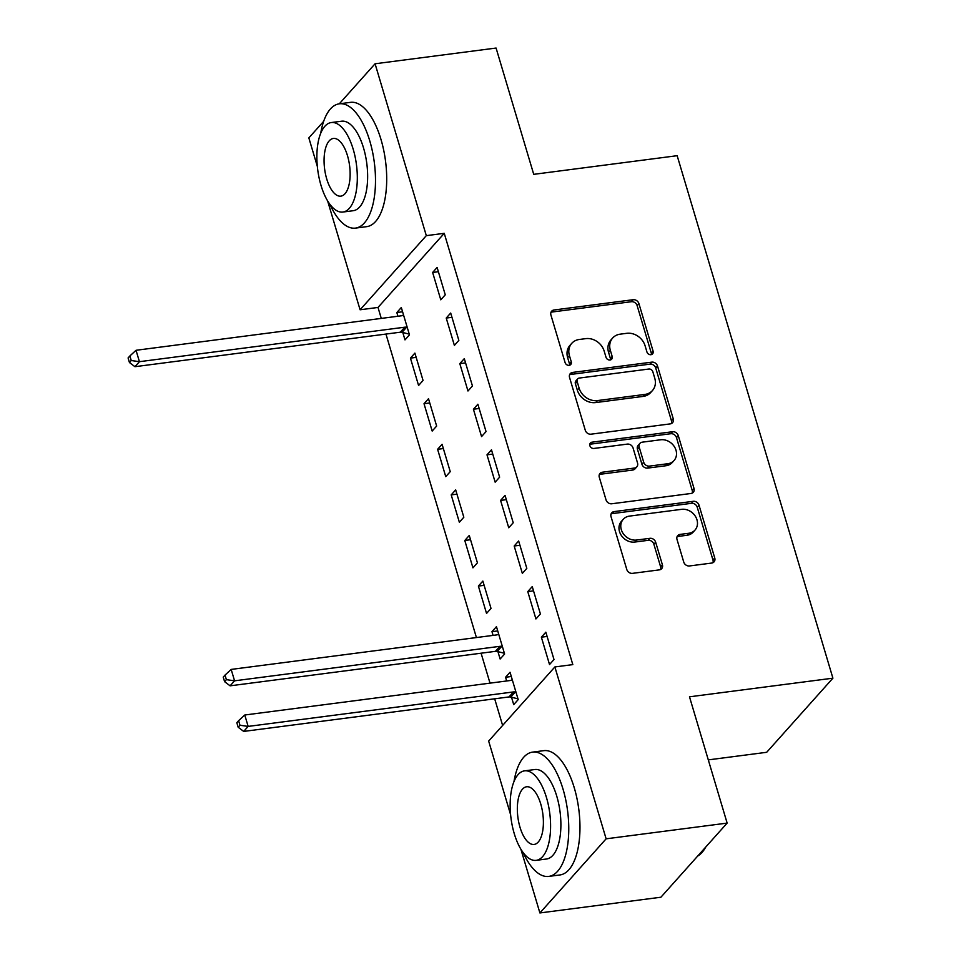 <?xml version="1.0" encoding="UTF-8"?>
<svg xmlns="http://www.w3.org/2000/svg" width="961" height="961" viewBox="0 0 961 961"><rect width="100%" height="100%" fill="white"/><g stroke="black" fill="none" stroke-linecap="round" stroke-linejoin="round"><path stroke-width="1.44" d="M650.945 354.693A3.448 2.907 41.8 0 0 653.096 351.161L638.921 303.616A4.925 4.156 41.8 0 0 633.179 299.712L553.992 309.995A4.925 4.156 41.8 0 0 551.662 311.196A4.925 4.156 41.8 0 0 550.929 315.052L565.104 362.597A3.448 2.907 41.8 0 0 571.266 361.792L569.429 355.642A15.748 13.298 41.8 0 1 571.771 343.317A15.748 13.298 41.8 0 1 579.243 339.485L585.838 338.632A15.748 13.298 41.8 0 1 604.181 351.125L606.019 357.276A3.448 2.907 41.8 0 0 612.181 356.471L610.343 350.321A15.748 13.298 41.8 0 1 612.674 337.996A15.748 13.298 41.8 0 1 620.157 334.176L626.752 333.311A15.748 13.298 41.8 0 1 645.095 345.804L646.933 351.966A3.448 2.907 41.8 0 0 650.945 354.693M651.402 354.597A3.448 2.907 41.8 0 0 651.306 353.167L637.131 305.61A4.925 4.156 41.8 0 0 631.389 301.718L552.203 312.001A4.925 4.156 41.8 0 0 550.965 312.373M569.573 365.228A3.448 2.907 41.8 0 0 569.477 363.799L567.639 357.648L569.429 355.642M610.487 359.919A3.448 2.907 41.8 0 0 610.391 358.477L608.553 352.327L610.343 350.321M683.739 562.053A4.925 4.156 41.8 0 0 689.481 565.957L711.693 563.062A4.925 4.156 41.8 0 0 714.035 561.873A4.925 4.156 41.8 0 0 714.756 558.017L699.019 505.21A4.925 4.156 41.8 0 0 693.289 501.306L614.103 511.6A4.925 4.156 41.8 0 0 611.761 512.802A4.925 4.156 41.8 0 0 611.028 516.646L626.776 569.453A4.925 4.156 41.8 0 0 632.506 573.357L659.342 569.873A4.925 4.156 41.8 0 0 661.685 568.672A4.925 4.156 41.8 0 0 662.405 564.828L655.666 542.22A4.925 4.156 41.8 0 0 649.936 538.316L636.626 540.046A13.166 11.112 41.8 0 1 622.98 533.247A13.166 11.112 41.8 0 1 623.245 519.312A13.166 11.112 41.8 0 1 629.491 516.105L681.625 509.33A13.166 11.112 41.8 0 1 695.271 516.141A13.166 11.112 41.8 0 1 695.007 530.076A13.166 11.112 41.8 0 1 688.761 533.271L680.076 534.4A4.925 4.156 41.8 0 0 677.733 535.601A4.925 4.156 41.8 0 0 677.012 539.457L683.739 562.053M510.603 814.688L488.656 741.075L554.881 666.946L572.816 664.616L444.246 233.331L426.312 235.649L360.087 309.778L327.629 200.921M554.881 666.946L606.127 838.821L539.902 912.95L520.898 849.224M339.305 103.812L375.078 63.774L496.08 48.05L533.727 174.337L677.157 155.694L832.911 678.178L689.493 696.809L727.141 823.096L606.127 838.821M375.078 63.774L426.312 235.649M670.201 423.897A4.925 4.156 41.8 0 0 672.544 422.696A4.925 4.156 41.8 0 0 673.265 418.84L657.528 366.045A4.925 4.156 41.8 0 0 651.798 362.141L572.612 372.424A4.925 4.156 41.8 0 0 570.269 373.625A4.925 4.156 41.8 0 0 569.549 377.469L585.285 430.276A4.925 4.156 41.8 0 0 591.015 434.18L670.201 423.897M678.274 435.621L694.01 488.428A4.925 4.156 41.8 0 1 693.289 492.284A4.925 4.156 41.8 0 1 690.947 493.486L611.761 503.768A4.925 4.156 41.8 0 1 606.031 499.864L599.292 477.269A4.925 4.156 41.8 0 1 600.024 473.413A4.925 4.156 41.8 0 1 602.355 472.223L634.476 468.043A4.925 4.156 41.8 0 0 636.807 466.854A4.925 4.156 41.8 0 0 637.539 462.998L633.071 448.006A4.925 4.156 41.8 0 0 627.341 444.102L593.898 448.451A3.448 2.907 41.8 0 1 592.036 442.18L672.544 431.729A4.925 4.156 41.8 0 1 678.274 435.621L676.484 437.627L692.22 490.434L694.01 488.428M708.293 759.887L766.686 752.295L832.911 678.178M532.25 586.594L527.769 591.604L535.926 618.956L540.406 613.947L532.25 586.594M497.93 651.642L500.128 659.018L504.609 654.009L496.453 626.656L491.972 631.665L493.077 635.389M505.066 495.408L500.585 500.417L508.741 527.769L513.222 522.76L505.066 495.408M464.788 540.49L472.944 567.843L477.425 562.834L469.268 535.481L464.788 540.49L470.542 539.734M477.881 404.233L473.413 409.23L481.557 436.594L486.038 431.585L477.881 404.233M437.603 449.304L445.76 476.656L450.241 471.647L442.084 444.294L437.603 449.304L443.357 448.559M450.697 313.046L446.228 318.055L454.385 345.407L458.853 340.398L450.697 313.046M410.431 358.117L418.576 385.481L423.056 380.472L414.9 353.107L410.431 358.117L416.173 357.372M444.246 233.331L378.009 307.448L381.277 318.415M385.95 334.068L476.416 637.551M481.089 653.204L490.014 683.139M494.675 698.803L502.627 725.447M402.791 332.506L404.989 339.882L409.47 334.872L401.314 307.52L396.833 312.529L397.938 316.241M437.111 267.458L432.63 272.468L440.787 299.82L445.267 294.811L437.111 267.458M424.017 403.716L432.174 431.069L436.642 426.059L428.498 398.707L424.017 403.716L429.759 402.959M464.295 358.633L459.814 363.642L467.971 390.995L472.452 385.986L464.295 358.633M451.202 494.891L459.358 522.243L463.827 517.234L455.67 489.882L451.202 494.891L456.943 494.146M491.479 449.82L486.999 454.829L495.155 482.182L499.624 477.173L491.479 449.82M478.386 586.078L486.542 613.43L491.011 608.421L482.854 581.069L478.386 586.078L484.128 585.333M518.652 540.995L514.183 546.004L522.34 573.369L526.808 568.359L518.652 540.995M511.516 697.23L513.715 704.617L518.195 699.608L510.039 672.256L505.57 677.253L506.675 680.977M545.836 632.182L541.367 637.191L549.524 664.544L553.992 659.534L545.836 632.182M727.141 823.096L660.904 897.226L539.902 912.95M317.334 166.385L308.841 137.903L323.677 121.314M378.009 307.448L360.087 309.778M396.833 312.529L402.575 311.784M432.63 272.468L438.384 271.711M446.228 318.055L451.97 317.31M459.814 363.642L465.556 362.898M473.413 409.23L479.155 408.485M486.999 454.829L492.741 454.085M500.585 500.417L506.339 499.672M514.183 546.004L519.925 545.259M491.972 631.665L497.714 630.921M527.769 591.604L533.523 590.859M505.57 677.253L511.312 676.508M541.367 637.191L547.109 636.446M612.674 337.996L610.884 340.002A15.748 13.298 41.8 0 0 608.553 352.327M571.771 343.317L569.981 345.323A15.748 13.298 41.8 0 0 567.639 357.648M671.451 423.525A4.925 4.156 41.8 0 0 671.475 420.846L655.738 368.039A4.925 4.156 41.8 0 0 650.008 364.135L570.822 374.43A4.925 4.156 41.8 0 0 569.573 374.802M652.831 371.763A3.448 2.907 41.8 0 0 648.819 369.036L579.315 378.057A3.448 2.907 41.8 0 0 577.165 381.601L579.099 388.088A15.748 13.298 41.8 0 0 597.454 400.581L644.963 394.406A15.748 13.298 41.8 0 0 652.435 390.574A15.748 13.298 41.8 0 0 654.765 378.25L652.831 371.763M577.681 378.898L575.891 380.904A3.448 2.907 41.8 0 0 575.375 383.595L577.165 381.601M652.435 390.574L650.645 392.581A15.748 13.298 41.8 0 1 643.173 396.4L595.664 402.575A15.748 13.298 41.8 0 1 577.309 390.094L575.375 383.595M692.196 493.113A4.925 4.156 41.8 0 0 692.22 490.434M636.807 466.854L635.017 468.86A4.925 4.156 41.8 0 1 632.686 470.049L600.565 474.229A4.925 4.156 41.8 0 0 599.328 474.59M676.484 437.627A4.925 4.156 41.8 0 0 670.754 433.723L590.246 444.186A3.448 2.907 41.8 0 0 589.79 444.282M667.799 463.719A13.166 11.112 41.8 0 0 674.045 460.523A13.166 11.112 41.8 0 0 674.31 446.589A13.166 11.112 41.8 0 0 660.663 439.778L642.296 442.168A4.925 4.156 41.8 0 0 639.954 443.357A4.925 4.156 41.8 0 0 639.233 447.213L643.702 462.205A4.925 4.156 41.8 0 0 649.432 466.109L667.799 463.719L666.009 465.725A13.166 11.112 41.8 0 0 672.256 462.517L674.045 460.523M639.954 443.357L638.164 445.363A4.925 4.156 41.8 0 0 637.443 449.207L639.233 447.213M666.009 465.725L647.642 468.103A4.925 4.156 41.8 0 1 641.912 464.199L637.443 449.207M695.007 530.076L693.217 532.082A13.166 11.112 41.8 0 1 686.971 535.277L678.286 536.406A4.925 4.156 41.8 0 0 677.037 536.779M623.245 519.312L621.455 521.306A13.166 11.112 41.8 0 0 621.19 535.241A13.166 11.112 41.8 0 0 634.837 542.052L636.626 540.046M660.591 569.501A4.925 4.156 41.8 0 0 660.615 566.822L653.876 544.226A4.925 4.156 41.8 0 0 648.146 540.322L634.837 542.052M712.942 562.702A4.925 4.156 41.8 0 0 712.966 560.023L697.23 507.216A4.925 4.156 41.8 0 0 691.5 503.312L612.313 513.606A4.925 4.156 41.8 0 0 611.064 513.979M403.512 314.896L402.935 315.256A5.009 4.228 -138.2 0 1 401.362 315.797L136.03 350.284L139.429 361.684L134.948 366.694L400.281 332.206A5.009 4.228 -138.2 0 1 402.046 332.326L409.23 334.116M131.237 360.519L129.879 355.966L128.089 357.96L129.447 362.525L131.237 360.519L139.429 361.684L404.749 327.196A5.009 4.228 -138.2 0 1 406.527 327.317L407.26 327.497M129.879 355.966L136.03 350.284M134.948 366.694L129.447 362.525M329.959 204.393A62.669 27.136 -97.4 0 0 355.486 228.105A62.669 27.136 -97.4 0 0 369.781 140.919A62.669 27.136 -97.4 0 0 339.329 103.812A62.669 27.136 -97.4 0 0 320.722 133.267M355.486 228.105L366.694 226.652A62.669 27.136 -97.4 0 0 380.988 139.465A62.669 27.136 -97.4 0 0 350.537 102.346L339.329 103.812M331.281 122.552L341.587 121.206A45.119 19.532 82.6 0 1 363.522 147.922A45.119 19.532 82.6 0 1 353.228 210.711L342.909 212.045A45.119 19.532 -97.4 0 0 353.204 149.267A45.119 19.532 -97.4 0 0 331.281 122.552A45.119 19.532 -97.4 0 0 320.986 185.329A45.119 19.532 -97.4 0 0 342.909 212.045M347.486 155.682A29.082 12.589 -97.4 0 0 333.347 138.456A29.082 12.589 -97.4 0 0 326.716 178.914A29.082 12.589 -97.4 0 0 340.843 196.14A29.082 12.589 -97.4 0 0 347.486 155.682M697.674 856.071A62.669 27.136 -97.4 0 0 705.002 848.347A62.669 27.136 -97.4 0 0 705.734 847.061M523.228 852.695A62.669 27.136 -97.4 0 0 548.755 876.408A62.669 27.136 -97.4 0 0 563.05 789.221A62.669 27.136 -97.4 0 0 532.598 752.115A62.669 27.136 -97.4 0 0 513.991 781.569M548.755 876.408L559.951 874.954A62.669 27.136 -97.4 0 0 574.258 787.768A62.669 27.136 -97.4 0 0 543.806 750.661L532.598 752.115M524.55 770.854L534.857 769.521A45.119 19.532 82.6 0 1 556.779 796.237A45.119 19.532 82.6 0 1 546.485 859.014L536.178 860.347A45.119 19.532 -97.4 0 0 546.473 797.57A45.119 19.532 -97.4 0 0 524.55 770.854A45.119 19.532 -97.4 0 0 514.255 833.631A45.119 19.532 -97.4 0 0 536.178 860.347M540.743 803.985A29.082 12.589 -97.4 0 0 526.616 786.771A29.082 12.589 -97.4 0 0 519.985 827.217A29.082 12.589 -97.4 0 0 534.112 844.443A29.082 12.589 -97.4 0 0 540.743 803.985M498.651 634.044L498.074 634.392A5.009 4.228 -138.2 0 1 496.501 634.945L231.169 669.421L234.568 680.82L230.087 685.83L495.42 651.342A5.009 4.228 -138.2 0 1 497.185 651.462L504.369 653.252M226.376 679.655L225.018 675.102L223.228 677.109L224.586 681.661L226.376 679.655L234.568 680.82L499.888 646.333A5.009 4.228 -138.2 0 1 501.666 646.453L502.399 646.633M225.018 675.102L231.169 669.421M230.087 685.83L224.586 681.661M512.237 679.631L511.66 679.98A5.009 4.228 -138.2 0 1 510.087 680.532L244.767 715.008L248.154 726.408L243.686 731.417L509.006 696.941A5.009 4.228 -138.2 0 1 510.784 697.049L517.967 698.839M239.974 725.255L238.616 720.69L236.826 722.696L238.184 727.249L239.974 725.255L248.154 726.408L513.486 691.932A5.009 4.228 -138.2 0 1 515.252 692.04L515.997 692.22M238.616 720.69L244.767 715.008M243.686 731.417L238.184 727.249M651.306 353.167L653.096 351.161M569.477 363.799L571.266 361.792M610.391 358.477L612.181 356.471M552.203 312.001L553.992 309.995M631.389 301.718L633.179 299.712M637.131 305.61L638.921 303.616M570.822 374.43L572.612 372.424M650.008 364.135L651.798 362.141M655.738 368.039L657.528 366.045M671.475 420.846L673.265 418.84M577.309 390.094L579.099 388.088M595.664 402.575L597.454 400.581M643.173 396.4L644.963 394.406M600.565 474.229L602.355 472.223M632.686 470.049L634.476 468.043M590.246 444.186L592.036 442.18M670.754 433.723L672.544 431.729M641.912 464.199L643.702 462.205M647.642 468.103L649.432 466.109M678.286 536.406L680.076 534.4M686.971 535.277L688.761 533.271M648.146 540.322L649.936 538.316M653.876 544.226L655.666 542.22M660.615 566.822L662.405 564.828M612.313 513.606L614.103 511.6M691.5 503.312L693.289 501.306M697.23 507.216L699.019 505.21M712.966 560.023L714.756 558.017M400.281 332.206L404.749 327.196M402.046 332.326L406.527 327.317M495.42 651.342L499.888 646.333M497.185 651.462L501.666 646.453M509.006 696.941L513.486 691.932M510.784 697.049L515.252 692.04M705.842 846.929L705.002 848.347"/></g></svg>
